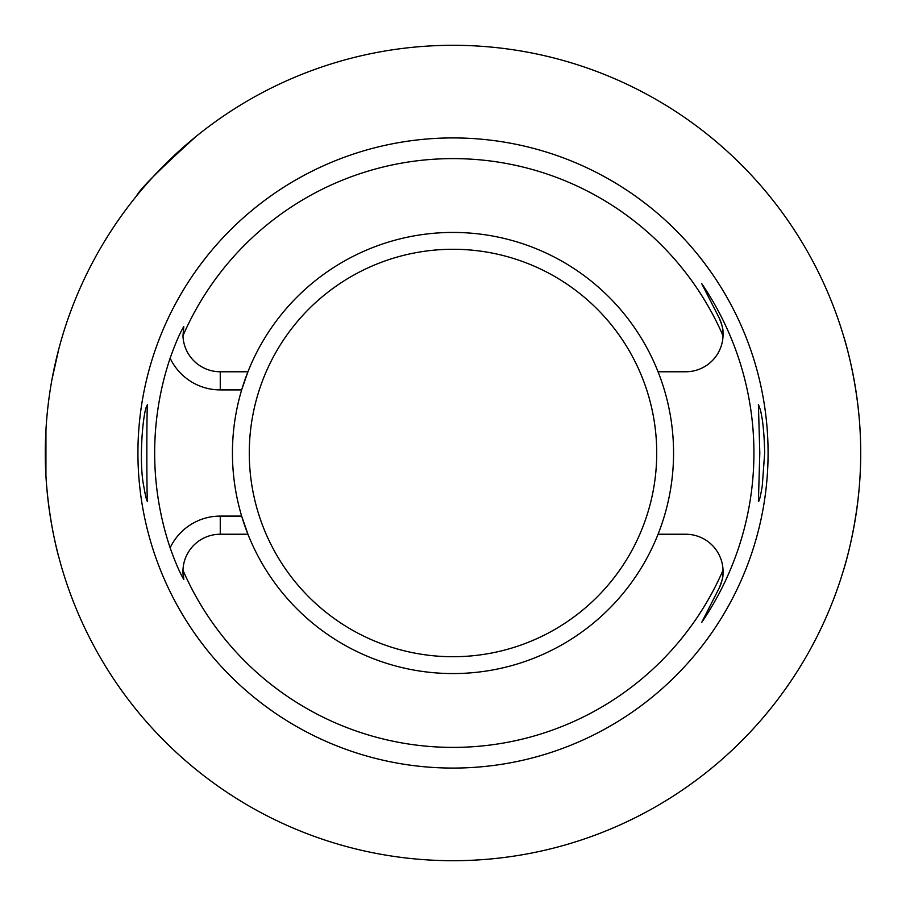 <?xml version="1.0" encoding="UTF-8"?>
<svg xmlns="http://www.w3.org/2000/svg" width="906" height="906" viewBox="0 0 906 906"><rect width="100%" height="100%" fill="white"/><g stroke="black" fill="none" stroke-linecap="round" stroke-linejoin="round"><path stroke-width="1.36" d="M45.946 430.101L45.923 475.503M760.236 409.421L758.401 404.427L759.806 453L758.401 501.584C759.251 501.335 760.53 496.182 762.252 486.126L764.675 453C764.234 433.283 762.75 418.753 760.236 409.421M146.715 406.058C142.842 413.555 138.663 461.482 143.748 486.126C145.47 496.182 146.749 501.335 147.599 501.584C146.579 504.585 146.579 401.415 147.599 404.416L146.715 406.058M658.062 371.766A220.566 220.566 0 0 1 453 673.566A220.566 220.566 0 0 1 241.653 516.092L247.938 534.234L220.26 534.234L220.26 516.092A55.447 55.447 0 0 0 170.135 547.824A298.334 298.334 0 0 1 170.135 358.176C175.334 343.555 179.886 333.012 183.805 326.545L182.967 335.775A294.371 294.371 0 0 1 723.033 335.775A37.316 37.316 0 0 1 685.74 371.766L658.062 371.766A220.566 220.566 0 0 0 247.938 371.766L241.653 389.908A220.566 220.566 0 0 0 241.653 516.092L220.26 516.092M170.135 358.176A55.447 55.447 0 0 0 220.26 389.908L241.653 389.908A220.566 220.566 0 0 1 247.938 371.766L220.26 371.766A37.316 37.316 0 0 1 182.967 335.775M658.062 534.234L685.74 534.234A37.316 37.316 0 0 1 723.033 570.225A294.371 294.371 0 0 1 182.967 570.225A37.316 37.316 0 0 1 220.26 534.234M718.979 588.481A37.316 37.316 0 0 0 723.033 570.225C722.184 575.265 725.06 573.634 718.979 588.481L701.64 622.513L718.979 588.481M701.64 283.487L718.979 317.519A37.316 37.316 0 0 1 723.033 335.775C722.184 330.735 725.06 332.366 718.979 317.519L701.64 283.487A300.928 300.928 0 0 1 701.64 622.513M860.485 466.182C858.922 522.094 843.509 570.633 843.599 569.829M860.7 453A407.7 407.7 0 0 1 249.15 806.08A407.7 407.7 0 0 1 249.15 99.92A407.7 407.7 0 0 1 860.7 453M843.599 336.171C843.509 335.345 858.922 383.85 860.485 439.818M136.636 195.843C139.535 189.524 159.275 169.784 195.843 136.636M51.97 379.535L58.754 349.127M58.754 556.873C58.856 557.779 45.096 509.138 45.3 453.125M768.084 453A315.084 315.084 0 0 1 295.458 725.865A315.084 315.084 0 0 1 295.458 180.135A315.084 315.084 0 0 1 768.084 453M183.805 579.455A37.316 37.316 0 0 1 182.967 570.225L183.805 579.455C179.886 572.988 175.334 562.445 170.135 547.824M220.26 389.908L220.26 371.766M453 249.275A203.725 203.725 0 0 0 276.568 554.857A203.725 203.725 0 0 0 629.432 554.857A203.725 203.725 0 0 0 453 249.275"/></g></svg>
